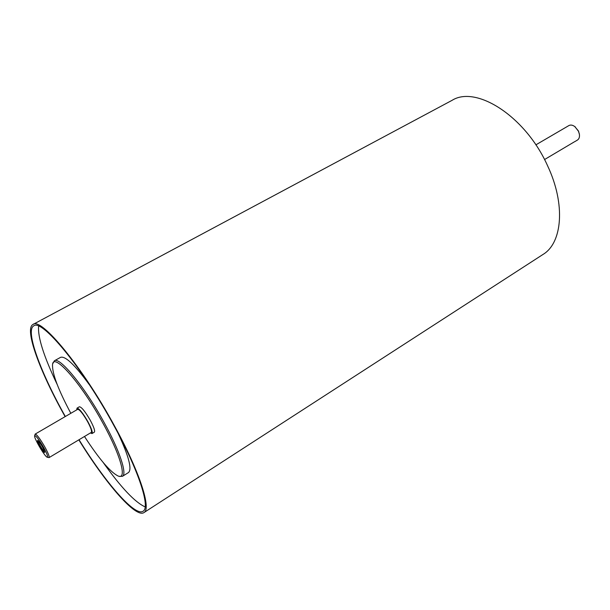 <?xml version="1.0" encoding="UTF-8"?>
<svg xmlns="http://www.w3.org/2000/svg" width="610" height="610" viewBox="0 0 610 610"><rect width="100%" height="100%" fill="white"/><g stroke="black" fill="none" stroke-linecap="round" stroke-linejoin="round"><path stroke-width="0.91" d="M76.776 409.844L77.012 408.151C79.14 408.357 82.754 412.856 87.878 421.647C91.485 428.418 92.857 432.391 91.996 433.565L90.402 432.955M47.389 457.286L49.059 457.607L91.309 432.414C92.095 431.346 90.844 427.732 87.566 421.579C82.914 413.588 79.62 409.501 77.691 409.31L35.189 434.076L34.663 435.692M77.012 408.151L79.384 406.779C81.526 406.969 85.148 411.453 90.257 420.244C93.864 427.008 95.229 430.98 94.344 432.162L91.996 433.565M44.644 451.652C43.874 452.414 37.218 441.121 38.262 440.824M37.782 440.473L37.995 440.588C40.954 443.973 43.196 447.77 44.713 452.002C45.163 455.457 35.677 439.688 37.782 440.473M544.532 159.553L574.567 141.718M70.829 413.313C58.247 389.721 52.155 373.526 52.536 364.727C53.207 351.65 81.122 382.996 102.838 423.012C120.81 455.426 127.36 480.085 118.134 476.013C110.25 472.087 99.033 458.911 84.485 436.486M119.4 476.311L122.435 476.334C127.315 474.061 119.651 450.599 104.104 422.486C84.851 387.045 59.483 356.248 54.343 360.807L52.887 363.476M118.287 433.718C128.801 456.288 132.202 469.235 128.474 472.559L122.435 476.334M54.343 360.807L60.565 357.353C65.278 355.706 74.961 364.948 89.609 385.07M535.862 144.852L568.901 125.561C570.67 124.638 572.676 125.012 574.933 126.682L578.471 131.264L579.386 134.238C579.752 137.021 579.103 138.958 577.449 140.056L574.818 141.627M579.424 134.52L578.516 131.074L574.704 126.506M43.569 447.351C47.115 453.893 48.327 457.187 47.206 457.241C44.835 456.707 33.931 438.201 34.61 435.875C35.639 435.143 38.628 438.971 43.569 447.351M49.059 457.607C49.608 456.669 48.182 453.085 44.774 446.848C40.024 438.712 36.829 434.457 35.189 434.076M65.133 416.63C40.115 372.321 24.011 328.973 32.993 324.451L452.079 100.33C476.242 85.026 525.66 116.479 547.597 165.806C565.79 204.35 562.374 242.978 542.953 254.484L143.907 512.613C135.603 518.287 105.477 483.204 78.827 439.856M145.157 506.879C135.138 502.48 121.1 487.626 103.052 462.311M57.218 384.559C43.813 356.514 37.614 337.04 38.621 326.137M65.339 416.508C40.733 372.885 24.941 330.323 33.771 325.877C41.671 318.489 82.48 367.616 113.834 425.437C138.92 470.935 150.647 507.726 143.037 511.241C134.871 516.815 105.278 482.388 79.033 439.734M32.993 324.451C41 316.941 82.434 366.808 114.276 425.528C139.751 471.736 151.623 509.053 143.907 512.613M575.337 126.956L574.933 126.682M579.34 133.75L579.386 134.238"/></g></svg>
